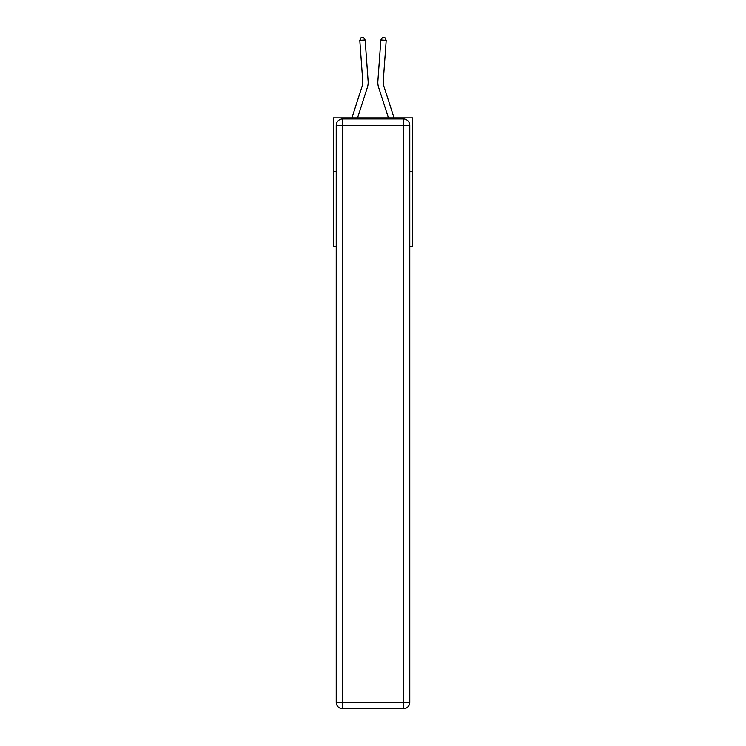 <?xml version="1.0" encoding="UTF-8"?>
<svg xmlns="http://www.w3.org/2000/svg" width="746" height="746" viewBox="0 0 746 746"><rect width="100%" height="100%" fill="white"/><g stroke="black" fill="none" stroke-linecap="round" stroke-linejoin="round"><path stroke-width="1.12" d="M336.222 171.477L333.322 171.477L333.322 117.868L412.678 117.868L412.678 246.544L409.778 246.544M333.322 171.477L333.322 246.544L336.222 246.544M412.678 171.477L409.778 171.477M351.935 117.868L362.295 85.725A10.724 10.724 0 0 0 362.789 81.659L359.796 40.349L365.148 39.967L368.132 81.277A16.086 16.086 0 0 1 367.396 87.366L357.567 117.868M394.065 117.868L383.705 85.725A10.724 10.724 0 0 1 383.211 81.659L386.204 40.349L380.852 39.967L377.868 81.277A16.086 16.086 0 0 0 378.604 87.366L388.433 117.868M342.656 118.94L403.344 118.94A6.434 6.434 0 0 1 409.778 125.365L409.778 702.266A6.434 6.434 0 0 1 403.344 708.7L342.656 708.7L342.656 702.266L403.344 702.266L403.344 125.365L342.656 125.365L342.656 702.266L336.222 702.266L336.222 125.365L342.656 125.365L342.656 118.94A6.434 6.434 0 0 0 336.222 125.365A6.434 6.434 0 0 1 342.656 118.94M336.222 702.266A6.434 6.434 0 0 0 342.656 708.7A6.434 6.434 0 0 1 336.222 702.266M383.705 85.725A10.724 10.724 0 0 1 383.211 81.659A10.724 10.724 0 0 0 383.705 85.725A10.724 10.724 0 0 1 383.211 81.659A10.724 10.724 0 0 0 383.705 85.725A10.724 10.724 0 0 1 383.211 81.659A10.724 10.724 0 0 0 383.705 85.725A10.724 10.724 0 0 1 383.211 81.659A10.724 10.724 0 0 0 383.705 85.725A10.724 10.724 0 0 1 383.211 81.659A10.724 10.724 0 0 0 383.705 85.725A10.724 10.724 0 0 1 383.211 81.659A10.724 10.724 0 0 0 383.705 85.725A10.724 10.724 0 0 1 383.211 81.659A10.724 10.724 0 0 0 383.705 85.725A10.724 10.724 0 0 1 383.211 81.659A10.724 10.724 0 0 0 383.705 85.725A10.724 10.724 0 0 1 383.211 81.659A10.724 10.724 0 0 0 383.705 85.725A10.724 10.724 0 0 1 383.211 81.659A10.724 10.724 0 0 0 383.705 85.725A10.724 10.724 0 0 1 383.211 81.659A10.724 10.724 0 0 0 383.705 85.725A10.724 10.724 0 0 1 383.211 81.659A10.724 10.724 0 0 0 383.705 85.725A10.724 10.724 0 0 1 383.211 81.659A10.724 10.724 0 0 0 383.705 85.725A10.724 10.724 0 0 1 383.211 81.659A10.724 10.724 0 0 0 383.705 85.725A10.724 10.724 0 0 1 383.211 81.659A10.724 10.724 0 0 0 383.705 85.725A10.724 10.724 0 0 1 383.211 81.659A10.724 10.724 0 0 0 383.705 85.725A10.724 10.724 0 0 1 383.211 81.659A10.724 10.724 0 0 0 383.705 85.725A10.724 10.724 0 0 1 383.211 81.659A10.724 10.724 0 0 0 383.705 85.725A10.724 10.724 0 0 1 383.211 81.659A10.724 10.724 0 0 0 383.705 85.725A10.724 10.724 0 0 1 383.211 81.659A10.724 10.724 0 0 0 383.705 85.725A10.724 10.724 0 0 1 383.211 81.659A10.724 10.724 0 0 0 383.705 85.725M380.852 39.967L377.868 81.277L380.852 39.967L377.868 81.277L380.852 39.967L377.868 81.277L380.852 39.967L377.868 81.277L380.852 39.967L377.868 81.277L380.852 39.967L377.868 81.277L380.852 39.967L377.868 81.277L380.852 39.967L377.868 81.277L380.852 39.967L377.868 81.277L380.852 39.967L377.868 81.277L380.852 39.967L377.868 81.277L380.852 39.967L377.868 81.277L380.852 39.967L377.868 81.277L380.852 39.967L377.868 81.277L380.852 39.967L377.868 81.277L380.852 39.967L377.868 81.277L380.852 39.967L377.868 81.277L380.852 39.967L377.868 81.277L380.852 39.967L377.868 81.277L380.852 39.967L377.868 81.277L380.852 39.967L377.868 81.277L380.852 39.967L382.661 37.3L384.796 37.459L386.204 40.349M362.295 85.725A10.724 10.724 0 0 0 362.789 81.659A10.724 10.724 0 0 1 362.295 85.725A10.724 10.724 0 0 0 362.789 81.659A10.724 10.724 0 0 1 362.295 85.725A10.724 10.724 0 0 0 362.789 81.659A10.724 10.724 0 0 1 362.295 85.725A10.724 10.724 0 0 0 362.789 81.659A10.724 10.724 0 0 1 362.295 85.725A10.724 10.724 0 0 0 362.789 81.659A10.724 10.724 0 0 1 362.295 85.725A10.724 10.724 0 0 0 362.789 81.659A10.724 10.724 0 0 1 362.295 85.725A10.724 10.724 0 0 0 362.789 81.659A10.724 10.724 0 0 1 362.295 85.725A10.724 10.724 0 0 0 362.789 81.659A10.724 10.724 0 0 1 362.295 85.725A10.724 10.724 0 0 0 362.789 81.659A10.724 10.724 0 0 1 362.295 85.725A10.724 10.724 0 0 0 362.789 81.659A10.724 10.724 0 0 1 362.295 85.725A10.724 10.724 0 0 0 362.789 81.659A10.724 10.724 0 0 1 362.295 85.725A10.724 10.724 0 0 0 362.789 81.659A10.724 10.724 0 0 1 362.295 85.725A10.724 10.724 0 0 0 362.789 81.659M359.796 40.349L361.204 37.459L363.339 37.3L365.148 39.967M403.344 708.7A6.434 6.434 0 0 0 409.778 702.266L403.344 702.266L403.344 708.7M409.778 125.365A6.434 6.434 0 0 0 403.344 118.94L403.344 125.365L409.778 125.365"/></g></svg>
